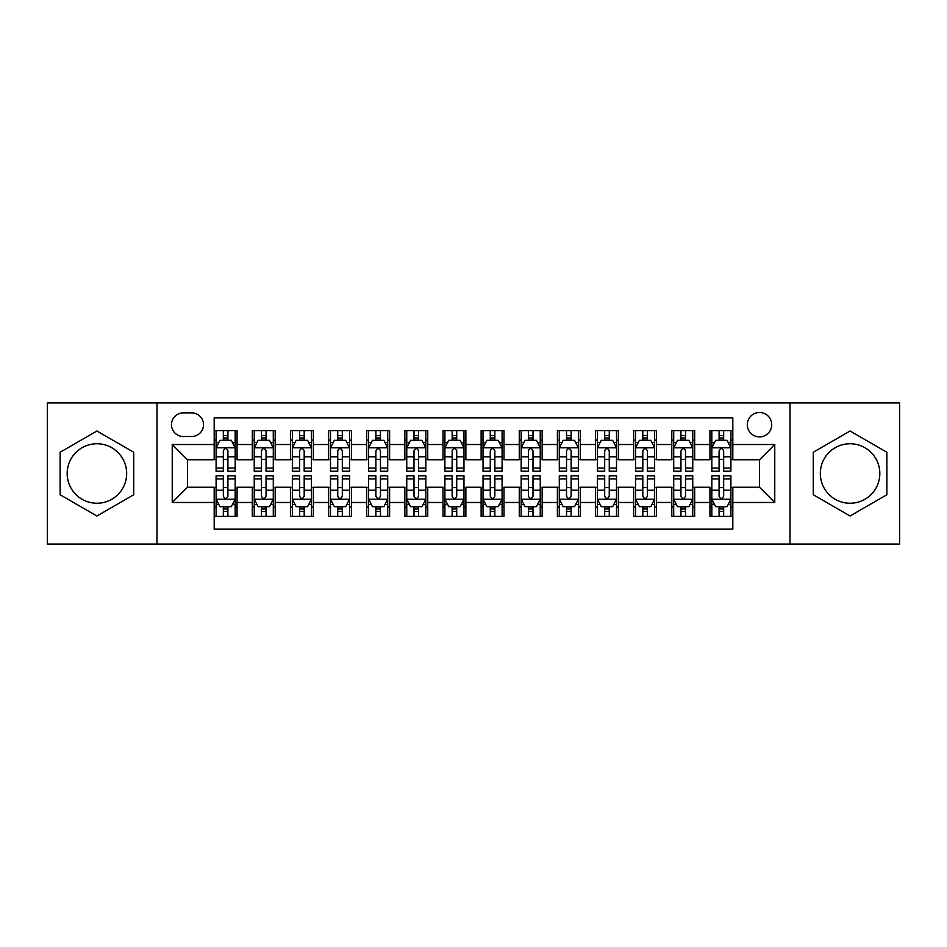 <?xml version="1.0" encoding="UTF-8"?>
<svg xmlns="http://www.w3.org/2000/svg" width="947" height="947" viewBox="0 0 947 947"><rect width="100%" height="100%" fill="white"/><g stroke="black" fill="none" stroke-linecap="round" stroke-linejoin="round"><path stroke-width="1.42" d="M850.075 443.752A29.748 29.748 0 0 0 820.327 473.5A29.748 29.748 0 0 0 850.075 503.248A29.748 29.748 0 0 0 879.822 473.5A29.748 29.748 0 0 0 850.075 443.752M759.506 412.49A12.204 12.204 0 0 0 747.301 424.694A12.204 12.204 0 0 0 759.506 436.887A12.204 12.204 0 0 0 771.71 424.694A12.204 12.204 0 0 0 759.506 412.49M96.925 503.248A29.748 29.748 0 0 1 67.178 473.5A29.748 29.748 0 0 1 96.925 443.752A29.748 29.748 0 0 1 126.673 473.5A29.748 29.748 0 0 1 96.925 503.248M790.011 544.052L899.65 544.052L899.65 402.949L790.011 402.949L790.011 544.052L156.989 544.052L156.989 402.949L47.35 402.949L47.35 544.052L156.989 544.052M732.812 430.601L709.93 430.601L709.93 444.522L694.684 444.522L694.684 459.769L709.93 459.769L709.93 444.522M694.684 444.522L694.684 430.601L671.802 430.601L671.802 444.522L656.543 444.522L656.543 459.769L671.802 459.769L671.802 444.522M656.543 444.522L656.543 430.601L633.661 430.601L633.661 444.522L618.415 444.522L618.415 459.769L633.661 459.769L633.661 444.522M618.415 444.522L618.415 430.601L595.533 430.601L595.533 444.522L580.274 444.522L580.274 459.769L595.533 459.769L595.533 444.522M580.274 444.522L580.274 430.601L557.392 430.601L557.392 444.522L542.146 444.522L542.146 459.769L557.392 459.769L557.392 444.522M542.146 444.522L542.146 430.601L519.264 430.601L519.264 444.522L504.005 444.522L504.005 459.769L519.264 459.769L519.264 444.522M504.005 444.522L504.005 430.601L481.123 430.601L481.123 444.522L465.877 444.522L465.877 459.769L481.123 459.769L481.123 444.522M465.877 444.522L465.877 430.601L442.995 430.601L442.995 444.522L427.736 444.522L427.736 459.769L442.995 459.769L442.995 444.522M427.736 444.522L427.736 430.601L404.854 430.601L404.854 444.522L389.608 444.522L389.608 459.769L404.854 459.769L404.854 444.522M389.608 444.522L389.608 430.601L366.726 430.601L366.726 444.522L351.467 444.522L351.467 459.769L366.726 459.769L366.726 444.522M351.467 444.522L351.467 430.601L328.585 430.601L328.585 444.522L313.339 444.522L313.339 459.769L328.585 459.769L328.585 444.522M313.339 444.522L313.339 430.601L290.457 430.601L290.457 444.522L275.198 444.522L275.198 459.769L290.457 459.769L290.457 444.522M275.198 444.522L275.198 430.601L252.316 430.601L252.316 459.769L237.07 459.769L237.07 430.601L214.188 430.601M214.188 516.399L237.07 516.399L237.07 487.232L252.316 487.232L252.316 516.399L275.198 516.399L275.198 487.232L290.457 487.232L290.457 502.478L275.198 502.478M290.457 502.478L290.457 516.399L313.339 516.399L313.339 487.232L328.585 487.232L328.585 502.478L313.339 502.478M328.585 502.478L328.585 516.399L351.467 516.399L351.467 487.232L366.726 487.232L366.726 502.478L351.467 502.478M366.726 502.478L366.726 516.399L389.608 516.399L389.608 487.232L404.854 487.232L404.854 502.478L389.608 502.478M404.854 502.478L404.854 516.399L427.736 516.399L427.736 487.232L442.995 487.232L442.995 502.478L427.736 502.478M442.995 502.478L442.995 516.399L465.877 516.399L465.877 487.232L481.123 487.232L481.123 502.478L465.877 502.478M481.123 502.478L481.123 516.399L504.005 516.399L504.005 487.232L519.264 487.232L519.264 502.478L504.005 502.478M519.264 502.478L519.264 516.399L542.146 516.399L542.146 487.232L557.392 487.232L557.392 502.478L542.146 502.478M557.392 502.478L557.392 516.399L580.274 516.399L580.274 487.232L595.533 487.232L595.533 502.478L580.274 502.478M595.533 502.478L595.533 516.399L618.415 516.399L618.415 487.232L633.661 487.232L633.661 502.478L618.415 502.478M633.661 502.478L633.661 516.399L656.543 516.399L656.543 487.232L671.802 487.232L671.802 502.478L656.543 502.478M671.802 502.478L671.802 516.399L694.684 516.399L694.684 487.232L709.93 487.232L709.93 502.478L694.684 502.478M183.304 436.508L191.685 436.508A11.826 11.826 0 0 0 203.51 424.694A11.826 11.826 0 0 0 191.685 412.868L183.304 412.868A11.826 11.826 0 0 0 171.478 424.694A11.826 11.826 0 0 0 183.304 436.508M790.011 402.949L156.989 402.949M732.812 444.522L732.812 417.828L214.188 417.828L214.188 459.769L187.494 459.769L187.494 487.232L214.188 487.232L214.188 529.172L732.812 529.172L732.812 487.232L759.506 487.232L759.506 459.769L732.812 459.769L732.812 444.522L774.764 444.522L774.764 502.478L732.812 502.478M214.188 502.478L172.236 502.478L172.236 444.522L214.188 444.522M709.93 502.478L709.93 516.399L732.812 516.399M214.188 440.13L216.094 440.13M223.338 440.13L227.919 440.13M235.164 440.13L237.07 440.13M214.188 459.39L216.094 459.39M223.338 459.39L227.919 459.39M235.164 459.39L237.07 459.39M214.188 487.61L216.094 487.61M223.338 487.61L227.919 487.61M235.164 487.61L237.07 487.61M214.188 506.87L216.094 506.87M223.338 506.87L227.919 506.87M235.164 506.87L237.07 506.87M252.316 459.39L254.234 459.39M261.479 459.39L266.048 459.39M273.292 459.39L275.198 459.39M252.316 440.13L254.234 440.13M261.479 440.13L266.048 440.13M273.292 440.13L275.198 440.13M252.316 487.61L254.234 487.61M261.479 487.61L266.048 487.61M273.292 487.61L275.198 487.61M252.316 506.87L254.234 506.87M261.479 506.87L266.048 506.87M273.292 506.87L275.198 506.87M290.457 487.61L292.363 487.61M299.607 487.61L304.188 487.61M311.433 487.61L313.339 487.61M290.457 506.87L292.363 506.87M299.607 506.87L304.188 506.87M311.433 506.87L313.339 506.87M290.457 440.13L292.363 440.13M299.607 440.13L304.188 440.13M311.433 440.13L313.339 440.13M290.457 459.39L292.363 459.39M299.607 459.39L304.188 459.39M311.433 459.39L313.339 459.39M328.585 487.61L330.491 487.61M337.748 487.61L342.317 487.61M349.561 487.61L351.467 487.61M328.585 506.87L330.491 506.87M337.748 506.87L342.317 506.87M349.561 506.87L351.467 506.87M328.585 440.13L330.491 440.13M337.748 440.13L342.317 440.13M349.561 440.13L351.467 440.13M328.585 459.39L330.491 459.39M337.748 459.39L342.317 459.39M349.561 459.39L351.467 459.39M366.726 487.61L368.632 487.61M375.876 487.61L380.457 487.61M387.702 487.61L389.608 487.61M366.726 506.87L368.632 506.87M375.876 506.87L380.457 506.87M387.702 506.87L389.608 506.87M366.726 440.13L368.632 440.13M375.876 440.13L380.457 440.13M387.702 440.13L389.608 440.13M366.726 459.39L368.632 459.39M375.876 459.39L380.457 459.39M387.702 459.39L389.608 459.39M404.854 487.61L406.76 487.61M414.005 487.61L418.586 487.61M425.83 487.61L427.736 487.61M404.854 506.87L406.76 506.87M414.005 506.87L418.586 506.87M425.83 506.87L427.736 506.87M404.854 440.13L406.76 440.13M414.005 440.13L418.586 440.13M425.83 440.13L427.736 440.13M404.854 459.39L406.76 459.39M414.005 459.39L418.586 459.39M425.83 459.39L427.736 459.39M442.995 487.61L444.901 487.61M452.145 487.61L456.726 487.61M463.971 487.61L465.877 487.61M442.995 506.87L444.901 506.87M452.145 506.87L456.726 506.87M463.971 506.87L465.877 506.87M442.995 440.13L444.901 440.13M452.145 440.13L456.726 440.13M463.971 440.13L465.877 440.13M442.995 459.39L444.901 459.39M452.145 459.39L456.726 459.39M463.971 459.39L465.877 459.39M481.123 487.61L483.029 487.61M490.274 487.61L494.855 487.61M502.099 487.61L504.005 487.61M481.123 506.87L483.029 506.87M490.274 506.87L494.855 506.87M502.099 506.87L504.005 506.87M481.123 440.13L483.029 440.13M490.274 440.13L494.855 440.13M502.099 440.13L504.005 440.13M481.123 459.39L483.029 459.39M490.274 459.39L494.855 459.39M502.099 459.39L504.005 459.39M519.264 487.61L521.17 487.61M528.414 487.61L532.995 487.61M540.24 487.61L542.146 487.61M519.264 506.87L521.17 506.87M528.414 506.87L532.995 506.87M540.24 506.87L542.146 506.87M519.264 440.13L521.17 440.13M528.414 440.13L532.995 440.13M540.24 440.13L542.146 440.13M519.264 459.39L521.17 459.39M528.414 459.39L532.995 459.39M540.24 459.39L542.146 459.39M557.392 487.61L559.298 487.61M566.543 487.61L571.124 487.61M578.368 487.61L580.274 487.61M557.392 506.87L559.298 506.87M566.543 506.87L571.124 506.87M578.368 506.87L580.274 506.87M557.392 440.13L559.298 440.13M566.543 440.13L571.124 440.13M578.368 440.13L580.274 440.13M557.392 459.39L559.298 459.39M566.543 459.39L571.124 459.39M578.368 459.39L580.274 459.39M595.533 487.61L597.439 487.61M604.683 487.61L609.252 487.61M616.509 487.61L618.415 487.61M595.533 506.87L597.439 506.87M604.683 506.87L609.252 506.87M616.509 506.87L618.415 506.87M595.533 440.13L597.439 440.13M604.683 440.13L609.252 440.13M616.509 440.13L618.415 440.13M595.533 459.39L597.439 459.39M604.683 459.39L609.252 459.39M616.509 459.39L618.415 459.39M633.661 487.61L635.567 487.61M642.812 487.61L647.393 487.61M654.637 487.61L656.543 487.61M633.661 506.87L635.567 506.87M642.812 506.87L647.393 506.87M654.637 506.87L656.543 506.87M633.661 440.13L635.567 440.13M642.812 440.13L647.393 440.13M654.637 440.13L656.543 440.13M633.661 459.39L635.567 459.39M642.812 459.39L647.393 459.39M654.637 459.39L656.543 459.39M671.802 487.61L673.708 487.61M680.952 487.61L685.521 487.61M692.766 487.61L694.684 487.61M671.802 506.87L673.708 506.87M680.952 506.87L685.521 506.87M692.766 506.87L694.684 506.87M671.802 440.13L673.708 440.13M680.952 440.13L685.521 440.13M692.766 440.13L694.684 440.13M671.802 459.39L673.708 459.39M680.952 459.39L685.521 459.39M692.766 459.39L694.684 459.39M709.93 487.61L711.836 487.61M719.081 487.61L723.662 487.61M730.906 487.61L732.812 487.61M709.93 506.87L711.836 506.87M719.081 506.87L723.662 506.87M730.906 506.87L732.812 506.87M709.93 440.13L711.836 440.13M719.081 440.13L723.662 440.13M730.906 440.13L732.812 440.13M709.93 459.39L711.836 459.39M719.081 459.39L723.662 459.39M730.906 459.39L732.812 459.39M187.494 459.769L172.236 444.522M187.494 487.232L172.236 502.478M774.764 444.522L759.506 459.769M774.764 502.478L759.506 487.232M96.925 515.997L133.728 494.748L133.728 452.252L96.925 431.003L60.123 452.252L60.123 494.748L96.925 515.997M886.877 452.252L850.075 431.003L813.272 452.252L813.272 494.748L850.075 515.997L886.877 494.748L886.877 452.252M227.919 435.561L223.338 435.561M235.164 468.102L227.919 468.102L227.919 471.215L235.164 471.215L235.164 447.955L231.352 440.319L219.905 440.319L216.094 447.955L216.094 471.215L223.338 471.215L223.338 468.102L216.094 468.102M216.094 447.955L216.094 430.601M235.164 447.955L235.164 430.601M223.338 440.319L223.338 430.601M227.919 430.601L227.919 440.319M227.919 468.102L227.919 450.808C226.392 447.872 224.865 447.872 223.338 450.808L223.338 468.102M223.338 511.439L227.919 511.439M216.094 478.898L223.338 478.898L223.338 475.785L216.094 475.785L216.094 499.045L219.905 506.681L231.352 506.681L235.164 499.045L235.164 475.785L227.919 475.785L227.919 478.898L235.164 478.898M235.164 499.045L235.164 516.399M216.094 499.045L216.094 516.399M227.919 506.681L227.919 516.399M223.338 516.399L223.338 506.681M223.338 478.898L223.338 496.192C224.865 499.128 226.392 499.128 227.919 496.192L227.919 478.898M266.048 435.561L261.479 435.561M273.292 468.102L266.048 468.102L266.048 471.215L273.292 471.215L273.292 447.955L269.481 440.319L258.046 440.319L254.234 447.955L254.234 471.215L261.479 471.215L261.479 468.102L254.234 468.102M254.234 447.955L254.234 430.601M273.292 447.955L273.292 430.601M261.479 440.319L261.479 430.601M266.048 430.601L266.048 440.319M266.048 468.102L266.048 450.808C264.521 447.872 263.006 447.872 261.479 450.808L261.479 468.102M304.188 435.561L299.607 435.561M311.433 468.102L304.188 468.102L304.188 471.215L311.433 471.215L311.433 447.955L307.621 440.319L296.174 440.319L292.363 447.955L292.363 471.215L299.607 471.215L299.607 468.102L292.363 468.102M292.363 447.955L292.363 430.601M311.433 447.955L311.433 430.601M299.607 440.319L299.607 430.601M304.188 430.601L304.188 440.319M304.188 468.102L304.188 450.808C302.661 447.872 301.134 447.872 299.607 450.808L299.607 468.102M342.317 435.561L337.748 435.561M349.561 468.102L342.317 468.102L342.317 471.215L349.561 471.215L349.561 447.955L345.75 440.319L334.315 440.319L330.491 447.955L330.491 471.215L337.748 471.215L337.748 468.102L330.491 468.102M330.491 447.955L330.491 430.601M349.561 447.955L349.561 430.601M337.748 440.319L337.748 430.601M342.317 430.601L342.317 440.319M342.317 468.102L342.317 450.808C340.79 447.872 339.275 447.872 337.748 450.808L337.748 468.102M380.457 435.561L375.876 435.561M387.702 468.102L380.457 468.102L380.457 471.215L387.702 471.215L387.702 447.955L383.89 440.319L372.443 440.319L368.632 447.955L368.632 471.215L375.876 471.215L375.876 468.102L368.632 468.102M368.632 447.955L368.632 430.601M387.702 447.955L387.702 430.601M375.876 440.319L375.876 430.601M380.457 430.601L380.457 440.319M380.457 468.102L380.457 450.808C378.93 447.872 377.403 447.872 375.876 450.808L375.876 468.102M261.479 511.439L266.048 511.439M254.234 478.898L261.479 478.898L261.479 475.785L254.234 475.785L254.234 499.045L258.046 506.681L269.481 506.681L273.292 499.045L273.292 475.785L266.048 475.785L266.048 478.898L273.292 478.898M273.292 499.045L273.292 516.399M254.234 499.045L254.234 516.399M266.048 506.681L266.048 516.399M261.479 516.399L261.479 506.681M261.479 478.898L261.479 496.192C262.994 499.128 264.521 499.128 266.048 496.192L266.048 478.898M299.607 511.439L304.188 511.439M292.363 478.898L299.607 478.898L299.607 475.785L292.363 475.785L292.363 499.045L296.174 506.681L307.621 506.681L311.433 499.045L311.433 475.785L304.188 475.785L304.188 478.898L311.433 478.898M311.433 499.045L311.433 516.399M292.363 499.045L292.363 516.399M304.188 506.681L304.188 516.399M299.607 516.399L299.607 506.681M299.607 478.898L299.607 496.192C301.134 499.128 302.661 499.128 304.188 496.192L304.188 478.898M337.748 511.439L342.317 511.439M330.491 478.898L337.748 478.898L337.748 475.785L330.491 475.785L330.491 499.045L334.315 506.681L345.75 506.681L349.561 499.045L349.561 475.785L342.317 475.785L342.317 478.898L349.561 478.898M349.561 499.045L349.561 516.399M330.491 499.045L330.491 516.399M342.317 506.681L342.317 516.399M337.748 516.399L337.748 506.681M337.748 478.898L337.748 496.192C339.263 499.128 340.79 499.128 342.317 496.192L342.317 478.898M375.876 511.439L380.457 511.439M368.632 478.898L375.876 478.898L375.876 475.785L368.632 475.785L368.632 499.045L372.443 506.681L383.89 506.681L387.702 499.045L387.702 475.785L380.457 475.785L380.457 478.898L387.702 478.898M387.702 499.045L387.702 516.399M368.632 499.045L368.632 516.399M380.457 506.681L380.457 516.399M375.876 516.399L375.876 506.681M375.876 478.898L375.876 496.192C377.403 499.128 378.93 499.128 380.457 496.192L380.457 478.898M418.586 435.561L414.005 435.561M425.83 468.102L418.586 468.102L418.586 471.215L425.83 471.215L425.83 447.955L422.019 440.319L410.584 440.319L406.76 447.955L406.76 471.215L414.005 471.215L414.005 468.102L406.76 468.102M406.76 447.955L406.76 430.601M425.83 447.955L425.83 430.601M414.005 440.319L414.005 430.601M418.586 430.601L418.586 440.319M418.586 468.102L418.586 450.808C417.059 447.872 415.544 447.872 414.005 450.808L414.005 468.102M414.005 511.439L418.586 511.439M406.76 478.898L414.005 478.898L414.005 475.785L406.76 475.785L406.76 499.045L410.584 506.681L422.019 506.681L425.83 499.045L425.83 475.785L418.586 475.785L418.586 478.898L425.83 478.898M425.83 499.045L425.83 516.399M406.76 499.045L406.76 516.399M418.586 506.681L418.586 516.399M414.005 516.399L414.005 506.681M414.005 478.898L414.005 496.192C415.532 499.128 417.059 499.128 418.586 496.192L418.586 478.898M456.726 435.561L452.145 435.561M463.971 468.102L456.726 468.102L456.726 471.215L463.971 471.215L463.971 447.955L460.147 440.319L448.712 440.319L444.901 447.955L444.901 471.215L452.145 471.215L452.145 468.102L444.901 468.102M444.901 447.955L444.901 430.601M463.971 447.955L463.971 430.601M452.145 440.319L452.145 430.601M456.726 430.601L456.726 440.319M456.726 468.102L456.726 450.808C455.199 447.872 453.672 447.872 452.145 450.808L452.145 468.102M452.145 511.439L456.726 511.439M444.901 478.898L452.145 478.898L452.145 475.785L444.901 475.785L444.901 499.045L448.712 506.681L460.147 506.681L463.971 499.045L463.971 475.785L456.726 475.785L456.726 478.898L463.971 478.898M463.971 499.045L463.971 516.399M444.901 499.045L444.901 516.399M456.726 506.681L456.726 516.399M452.145 516.399L452.145 506.681M452.145 478.898L452.145 496.192C453.672 499.128 455.199 499.128 456.726 496.192L456.726 478.898M494.855 435.561L490.274 435.561M502.099 468.102L494.855 468.102L494.855 471.215L502.099 471.215L502.099 447.955L498.288 440.319L486.853 440.319L483.029 447.955L483.029 471.215L490.274 471.215L490.274 468.102L483.029 468.102M483.029 447.955L483.029 430.601M502.099 447.955L502.099 430.601M490.274 440.319L490.274 430.601M494.855 430.601L494.855 440.319M494.855 468.102L494.855 450.808C493.328 447.872 491.801 447.872 490.274 450.808L490.274 468.102M490.274 511.439L494.855 511.439M483.029 478.898L490.274 478.898L490.274 475.785L483.029 475.785L483.029 499.045L486.853 506.681L498.288 506.681L502.099 499.045L502.099 475.785L494.855 475.785L494.855 478.898L502.099 478.898M502.099 499.045L502.099 516.399M483.029 499.045L483.029 516.399M494.855 506.681L494.855 516.399M490.274 516.399L490.274 506.681M490.274 478.898L490.274 496.192C491.801 499.128 493.328 499.128 494.855 496.192L494.855 478.898M532.995 435.561L528.414 435.561M540.24 468.102L532.995 468.102L532.995 471.215L540.24 471.215L540.24 447.955L536.416 440.319L524.981 440.319L521.17 447.955L521.17 471.215L528.414 471.215L528.414 468.102L521.17 468.102M521.17 447.955L521.17 430.601M540.24 447.955L540.24 430.601M528.414 440.319L528.414 430.601M532.995 430.601L532.995 440.319M532.995 468.102L532.995 450.808C531.468 447.872 529.941 447.872 528.414 450.808L528.414 468.102M528.414 511.439L532.995 511.439M521.17 478.898L528.414 478.898L528.414 475.785L521.17 475.785L521.17 499.045L524.981 506.681L536.416 506.681L540.24 499.045L540.24 475.785L532.995 475.785L532.995 478.898L540.24 478.898M540.24 499.045L540.24 516.399M521.17 499.045L521.17 516.399M532.995 506.681L532.995 516.399M528.414 516.399L528.414 506.681M528.414 478.898L528.414 496.192C529.941 499.128 531.456 499.128 532.995 496.192L532.995 478.898M571.124 435.561L566.543 435.561M578.368 468.102L571.124 468.102L571.124 471.215L578.368 471.215L578.368 447.955L574.557 440.319L563.11 440.319L559.298 447.955L559.298 471.215L566.543 471.215L566.543 468.102L559.298 468.102M559.298 447.955L559.298 430.601M578.368 447.955L578.368 430.601M566.543 440.319L566.543 430.601M571.124 430.601L571.124 440.319M571.124 468.102L571.124 450.808C569.597 447.872 568.07 447.872 566.543 450.808L566.543 468.102M566.543 511.439L571.124 511.439M559.298 478.898L566.543 478.898L566.543 475.785L559.298 475.785L559.298 499.045L563.11 506.681L574.557 506.681L578.368 499.045L578.368 475.785L571.124 475.785L571.124 478.898L578.368 478.898M578.368 499.045L578.368 516.399M559.298 499.045L559.298 516.399M571.124 506.681L571.124 516.399M566.543 516.399L566.543 506.681M566.543 478.898L566.543 496.192C568.07 499.128 569.597 499.128 571.124 496.192L571.124 478.898M609.252 435.561L604.683 435.561M616.509 468.102L609.252 468.102L609.252 471.215L616.509 471.215L616.509 447.955L612.685 440.319L601.25 440.319L597.439 447.955L597.439 471.215L604.683 471.215L604.683 468.102L597.439 468.102M597.439 447.955L597.439 430.601M616.509 447.955L616.509 430.601M604.683 440.319L604.683 430.601M609.252 430.601L609.252 440.319M609.252 468.102L609.252 450.808C607.737 447.872 606.21 447.872 604.683 450.808L604.683 468.102M604.683 511.439L609.252 511.439M597.439 478.898L604.683 478.898L604.683 475.785L597.439 475.785L597.439 499.045L601.25 506.681L612.685 506.681L616.509 499.045L616.509 475.785L609.252 475.785L609.252 478.898L616.509 478.898M616.509 499.045L616.509 516.399M597.439 499.045L597.439 516.399M609.252 506.681L609.252 516.399M604.683 516.399L604.683 506.681M604.683 478.898L604.683 496.192C606.21 499.128 607.725 499.128 609.252 496.192L609.252 478.898M647.393 435.561L642.812 435.561M654.637 468.102L647.393 468.102L647.393 471.215L654.637 471.215L654.637 447.955L650.826 440.319L639.379 440.319L635.567 447.955L635.567 471.215L642.812 471.215L642.812 468.102L635.567 468.102M635.567 447.955L635.567 430.601M654.637 447.955L654.637 430.601M642.812 440.319L642.812 430.601M647.393 430.601L647.393 440.319M647.393 468.102L647.393 450.808C645.866 447.872 644.339 447.872 642.812 450.808L642.812 468.102M642.812 511.439L647.393 511.439M635.567 478.898L642.812 478.898L642.812 475.785L635.567 475.785L635.567 499.045L639.379 506.681L650.826 506.681L654.637 499.045L654.637 475.785L647.393 475.785L647.393 478.898L654.637 478.898M654.637 499.045L654.637 516.399M635.567 499.045L635.567 516.399M647.393 506.681L647.393 516.399M642.812 516.399L642.812 506.681M642.812 478.898L642.812 496.192C644.339 499.128 645.866 499.128 647.393 496.192L647.393 478.898M685.521 435.561L680.952 435.561M692.766 468.102L685.521 468.102L685.521 471.215L692.766 471.215L692.766 447.955L688.954 440.319L677.519 440.319L673.708 447.955L673.708 471.215L680.952 471.215L680.952 468.102L673.708 468.102M673.708 447.955L673.708 430.601M692.766 447.955L692.766 430.601M680.952 440.319L680.952 430.601M685.521 430.601L685.521 440.319M685.521 468.102L685.521 450.808C684.006 447.872 682.479 447.872 680.952 450.808L680.952 468.102M680.952 511.439L685.521 511.439M673.708 478.898L680.952 478.898L680.952 475.785L673.708 475.785L673.708 499.045L677.519 506.681L688.954 506.681L692.766 499.045L692.766 475.785L685.521 475.785L685.521 478.898L692.766 478.898M692.766 499.045L692.766 516.399M673.708 499.045L673.708 516.399M685.521 506.681L685.521 516.399M680.952 516.399L680.952 506.681M680.952 478.898L680.952 496.192C682.479 499.128 683.994 499.128 685.521 496.192L685.521 478.898M723.662 435.561L719.081 435.561M730.906 468.102L723.662 468.102L723.662 471.215L730.906 471.215L730.906 447.955L727.095 440.319L715.648 440.319L711.836 447.955L711.836 471.215L719.081 471.215L719.081 468.102L711.836 468.102M711.836 447.955L711.836 430.601M730.906 447.955L730.906 430.601M719.081 440.319L719.081 430.601M723.662 430.601L723.662 440.319M723.662 468.102L723.662 450.808C722.135 447.872 720.608 447.872 719.081 450.808L719.081 468.102M719.081 511.439L723.662 511.439M711.836 478.898L719.081 478.898L719.081 475.785L711.836 475.785L711.836 499.045L715.648 506.681L727.095 506.681L730.906 499.045L730.906 475.785L723.662 475.785L723.662 478.898L730.906 478.898M730.906 499.045L730.906 516.399M711.836 499.045L711.836 516.399M723.662 506.681L723.662 516.399M719.081 516.399L719.081 506.681M719.081 478.898L719.081 496.192C720.608 499.128 722.135 499.128 723.662 496.192L723.662 478.898M252.316 502.478L237.07 502.478M252.316 444.522L237.07 444.522M235.069 447.765L216.188 447.765M216.094 442.427L218.864 442.427M232.394 442.427L235.164 442.427M223.338 456.785L216.094 456.785M235.164 456.785L227.919 456.785M227.919 437.988L223.338 437.988M216.188 499.235L235.069 499.235M235.164 504.573L232.394 504.573M218.864 504.573L216.094 504.573M227.919 490.215L235.164 490.215M216.094 490.215L223.338 490.215M223.338 509.013L227.919 509.013M273.198 447.765L254.329 447.765M254.234 442.427L256.992 442.427M270.534 442.427L273.292 442.427M261.479 456.785L254.234 456.785M273.292 456.785L266.048 456.785M266.048 437.988L261.479 437.988M311.338 447.765L292.457 447.765M292.363 442.427L295.133 442.427M308.663 442.427L311.433 442.427M299.607 456.785L292.363 456.785M311.433 456.785L304.188 456.785M304.188 437.988L299.607 437.988M349.467 447.765L330.598 447.765M330.491 442.427L333.261 442.427M346.803 442.427L349.561 442.427M337.748 456.785L330.491 456.785M349.561 456.785L342.317 456.785M342.317 437.988L337.748 437.988M387.607 447.765L368.726 447.765M368.632 442.427L371.39 442.427M384.932 442.427L387.702 442.427M375.876 456.785L368.632 456.785M387.702 456.785L380.457 456.785M380.457 437.988L375.876 437.988M254.329 499.235L273.198 499.235M273.292 504.573L270.534 504.573M256.992 504.573L254.234 504.573M266.048 490.215L273.292 490.215M254.234 490.215L261.479 490.215M261.479 509.013L266.048 509.013M292.457 499.235L311.338 499.235M311.433 504.573L308.663 504.573M295.133 504.573L292.363 504.573M304.188 490.215L311.433 490.215M292.363 490.215L299.607 490.215M299.607 509.013L304.188 509.013M330.598 499.235L349.467 499.235M349.561 504.573L346.803 504.573M333.261 504.573L330.491 504.573M342.317 490.215L349.561 490.215M330.491 490.215L337.748 490.215M337.748 509.013L342.317 509.013M368.726 499.235L387.607 499.235M387.702 504.573L384.932 504.573M371.39 504.573L368.632 504.573M380.457 490.215L387.702 490.215M368.632 490.215L375.876 490.215M375.876 509.013L380.457 509.013M425.736 447.765L406.855 447.765M406.76 442.427L409.53 442.427M423.072 442.427L425.83 442.427M414.005 456.785L406.76 456.785M425.83 456.785L418.586 456.785M418.586 437.988L414.005 437.988M406.855 499.235L425.736 499.235M425.83 504.573L423.072 504.573M409.53 504.573L406.76 504.573M418.586 490.215L425.83 490.215M406.76 490.215L414.005 490.215M414.005 509.013L418.586 509.013M463.876 447.765L444.995 447.765M444.901 442.427L447.659 442.427M461.201 442.427L463.971 442.427M452.145 456.785L444.901 456.785M463.971 456.785L456.726 456.785M456.726 437.988L452.145 437.988M444.995 499.235L463.876 499.235M463.971 504.573L461.201 504.573M447.659 504.573L444.901 504.573M456.726 490.215L463.971 490.215M444.901 490.215L452.145 490.215M452.145 509.013L456.726 509.013M502.005 447.765L483.124 447.765M483.029 442.427L485.799 442.427M499.341 442.427L502.099 442.427M490.274 456.785L483.029 456.785M502.099 456.785L494.855 456.785M494.855 437.988L490.274 437.988M483.124 499.235L502.005 499.235M502.099 504.573L499.341 504.573M485.799 504.573L483.029 504.573M494.855 490.215L502.099 490.215M483.029 490.215L490.274 490.215M490.274 509.013L494.855 509.013M540.145 447.765L521.264 447.765M521.17 442.427L523.928 442.427M537.47 442.427L540.24 442.427M528.414 456.785L521.17 456.785M540.24 456.785L532.995 456.785M532.995 437.988L528.414 437.988M521.264 499.235L540.145 499.235M540.24 504.573L537.47 504.573M523.928 504.573L521.17 504.573M532.995 490.215L540.24 490.215M521.17 490.215L528.414 490.215M528.414 509.013L532.995 509.013M578.274 447.765L559.393 447.765M559.298 442.427L562.068 442.427M575.61 442.427L578.368 442.427M566.543 456.785L559.298 456.785M578.368 456.785L571.124 456.785M571.124 437.988L566.543 437.988M559.393 499.235L578.274 499.235M578.368 504.573L575.61 504.573M562.068 504.573L559.298 504.573M571.124 490.215L578.368 490.215M559.298 490.215L566.543 490.215M566.543 509.013L571.124 509.013M616.402 447.765L597.533 447.765M597.439 442.427L600.197 442.427M613.739 442.427L616.509 442.427M604.683 456.785L597.439 456.785M616.509 456.785L609.252 456.785M609.252 437.988L604.683 437.988M597.533 499.235L616.402 499.235M616.509 504.573L613.739 504.573M600.197 504.573L597.439 504.573M609.252 490.215L616.509 490.215M597.439 490.215L604.683 490.215M604.683 509.013L609.252 509.013M654.543 447.765L635.662 447.765M635.567 442.427L638.337 442.427M651.867 442.427L654.637 442.427M642.812 456.785L635.567 456.785M654.637 456.785L647.393 456.785M647.393 437.988L642.812 437.988M635.662 499.235L654.543 499.235M654.637 504.573L651.867 504.573M638.337 504.573L635.567 504.573M647.393 490.215L654.637 490.215M635.567 490.215L642.812 490.215M642.812 509.013L647.393 509.013M692.671 447.765L673.802 447.765M673.708 442.427L676.466 442.427M690.008 442.427L692.766 442.427M680.952 456.785L673.708 456.785M692.766 456.785L685.521 456.785M685.521 437.988L680.952 437.988M673.802 499.235L692.671 499.235M692.766 504.573L690.008 504.573M676.466 504.573L673.708 504.573M685.521 490.215L692.766 490.215M673.708 490.215L680.952 490.215M680.952 509.013L685.521 509.013M730.812 447.765L711.931 447.765M711.836 442.427L714.606 442.427M728.136 442.427L730.906 442.427M719.081 456.785L711.836 456.785M730.906 456.785L723.662 456.785M723.662 437.988L719.081 437.988M711.931 499.235L730.812 499.235M730.906 504.573L728.136 504.573M714.606 504.573L711.836 504.573M723.662 490.215L730.906 490.215M711.836 490.215L719.081 490.215M719.081 509.013L723.662 509.013"/></g></svg>
